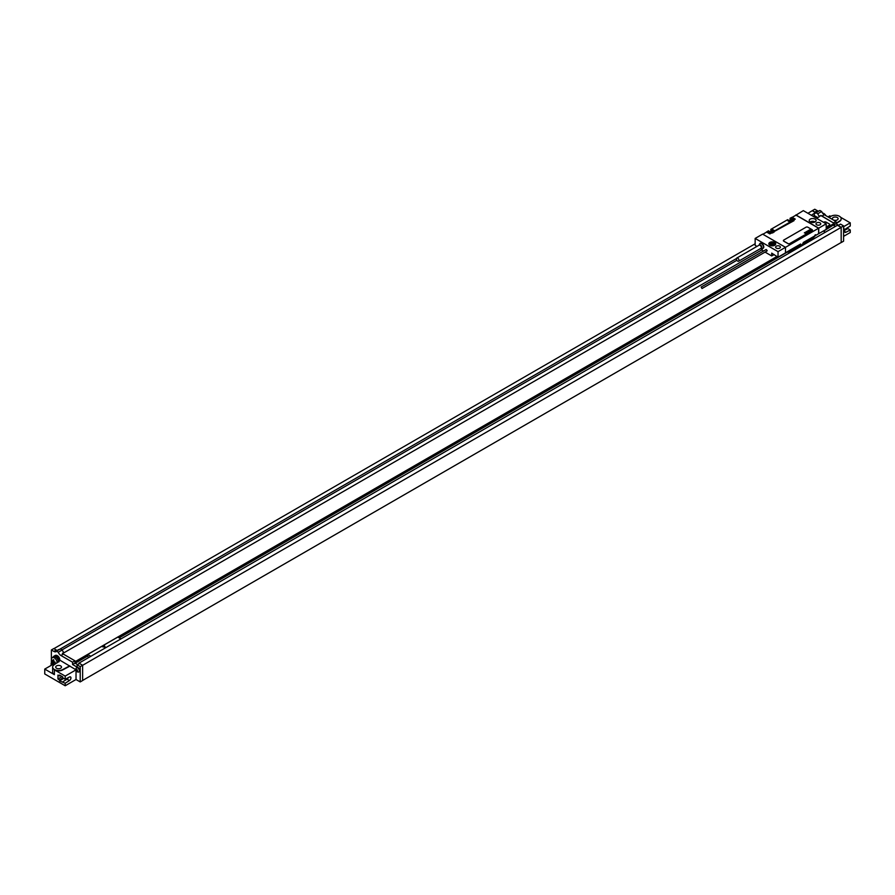 <?xml version="1.0" encoding="UTF-8"?>
<svg xmlns="http://www.w3.org/2000/svg" width="895" height="895" viewBox="0 0 895 895"><rect width="100%" height="100%" fill="white"/><g stroke="black" fill="none" stroke-linecap="round" stroke-linejoin="round"><path stroke-width="1.34" d="M823.523 231.19L833.637 224.858M826.197 229.154L834.241 224.511L834.241 223.403L826.197 228.046M833.547 223L820.961 215.438A4.262 2.461 -120 0 0 821.878 216.131L834.241 223.403M78.861 663.866L78.861 663.206L837.429 225.249L841.132 227.386L841.188 242.567L843.593 241.18L843.593 225.887L840.528 224.119L838.123 225.506L841.188 227.274L841.188 242.567M833.547 222.866L835.952 221.479L835.952 223.772L838.537 225.26M833.637 225.104L835.952 223.772M821.878 216.131L824.295 214.744L835.952 221.479M824.295 214.744A4.262 2.461 60 0 1 821.688 211.5L817.773 213.76L815.96 212.719A4.262 2.461 60 0 1 815.49 213.155A4.262 2.461 60 0 1 814.282 213.312L811.385 215.292M815.96 212.719L819.876 210.459L821.688 211.5M818.78 211.097A4.262 2.461 60 0 1 817.269 210.683L814.763 209.24L812.347 210.627L814.864 212.081A4.262 2.461 -120 0 0 815.781 212.439L814.282 213.312M843.593 228.527A2.383 1.376 60 0 1 843.593 230.317A2.551 2.551 0 0 0 843.593 227.531A1.197 0.694 60 0 1 843.728 228.986M59.193 661.606A4.262 2.461 -120 0 0 59.148 661.136L54.203 664.75A5.963 3.446 0 0 0 52.637 667.077L52.637 672.223A5.963 3.446 0 0 0 54.382 674.651L44.75 669.091L44.75 673.957L65.19 685.76L65.19 683.232L59.529 680.894L59.529 679.965L57.962 679.059L57.962 675.087L59.529 675.993L59.529 675.054L62.784 676.933L62.784 677.862L65.19 679.26L69.474 677A2.17 1.253 -60 0 1 70.492 676.933A2.17 1.253 -60 0 1 70.839 678.623A2.17 1.253 -60 0 1 69.474 680.547L65.19 683.232M62.594 653.574L63.892 652.522L62.393 653.395A4.262 2.461 -120 0 0 63.31 654.088L60.905 655.476L72.562 662.21L72.562 664.504L77.138 667.144L77.138 664.851L79.543 663.463L82.62 665.231L82.62 680.524L80.214 681.923L76.03 679.506L65.19 685.76M82.62 680.457L841.132 242.534M843.593 236.347L850.25 232.51L850.25 229.981L847.845 228.583L844.735 230.228M56.553 668.263A2.898 1.667 180 0 1 55.703 667.077A2.898 1.667 180 0 1 57.493 665.533A2.898 1.667 180 0 1 60.647 665.891A2.898 1.667 180 0 1 61.486 667.077A2.898 1.667 180 0 1 59.708 668.621A2.898 1.667 180 0 1 56.553 668.263M53.376 656.773A4.475 2.584 60 0 1 53.957 656.18L55.154 655.487A4.475 2.584 60 0 1 57.392 655.711A3.401 1.969 60 0 1 59.797 659.884L59.036 660.566M59.797 660.13L75.829 669.728M52.637 667.077A5.963 3.446 0 0 0 56.195 670.232A5.963 3.446 0 0 0 62.628 669.617L69.732 665.858M59.148 661.136A4.262 2.461 -120 0 0 57.795 658.049A4.262 2.461 -120 0 0 54.058 656.371A4.262 2.461 -120 0 0 53.778 656.583M58.589 661.987A4.262 2.461 -120 0 0 56.676 657.791A4.262 2.461 -120 0 0 53.454 656.717A4.262 2.461 -120 0 0 52.894 657.288M53.957 656.18A4.475 2.584 60 0 1 56.184 656.404A3.401 1.969 -120 0 1 57.795 658.049M65.19 679.26L65.19 676.094L54.382 669.863A5.963 3.446 0 0 0 62.628 669.963L69.732 666.204M51.373 662.781L51.373 649.971L53.879 651.426A4.262 2.461 60 0 0 56.016 651.638A4.262 2.461 60 0 0 56.486 651.191L58.298 652.231A4.262 2.461 60 0 0 60.905 655.476M77.138 664.851L80.214 666.63L80.214 681.923M76.03 679.506L76.03 670.489M79.14 671.742A2.383 1.376 -120 0 0 79.42 671.642A2.383 1.376 -120 0 0 79.778 669.74A2.383 1.376 -120 0 0 78.223 667.636A2.383 1.376 -120 0 0 77.026 667.513A2.383 1.376 -120 0 0 76.813 667.704M51.798 662.278A2.383 1.376 -120 0 0 51.518 662.535A2.551 2.551 0 0 0 51.418 665.242M51.44 665.231A1.197 0.694 -120 0 1 52.033 663.911A1.197 0.694 60 0 1 52.626 664.549M77.731 667.916A2.383 1.376 -120 0 0 76.545 667.804A2.383 1.376 -120 0 0 76.265 668.062A2.551 2.551 0 0 0 78.559 672.033A2.383 1.376 60 0 0 78.928 671.932A2.383 1.376 60 0 0 79.286 670.019A2.383 1.376 60 0 0 77.731 667.916M76.78 669.438A1.197 0.694 60 0 1 76.78 671.384A1.197 0.694 -120 0 1 76.78 669.438M807.961 213.301L812.347 210.627M53.901 648.651L755.156 243.787M59.305 649.569A4.262 2.461 60 0 1 58.712 649.535L57.213 650.396A4.262 2.461 -120 0 1 56.295 650.038L53.778 648.584L51.373 649.971M820.961 215.438L819.451 216.299A4.262 2.461 60 0 1 817.773 213.76M833.637 225.216L835.561 226.323M833.637 225.35L835.438 226.39M812.347 210.772L815.513 212.596M87.106 655.867L88.907 657.4M75.18 663.24L87.106 656.359M63.31 654.088L74.967 660.823L75.068 663.173L75.068 662.121L75.661 662.468L87.71 655.52L87.71 654.48L90.831 656.281M119.136 637.866L786.358 252.636M823.31 231.067L825.324 232.23M794.212 249.034L795.219 249.615M792.288 250.141L793.294 250.723M87.71 654.48L117.804 637.095L120.937 638.907M75.661 662.468L75.661 661.36L776.86 256.529M118.711 637.62L777.822 257.089M74.967 660.957L75.661 661.36M78.861 663.206L79.431 663.531M74.967 660.823L72.562 662.21M74.967 663.117L72.562 664.504M63.892 652.522A4.262 2.461 60 0 1 62.214 649.971L58.298 652.231M62.214 649.971L60.401 648.931L56.486 651.191M75.068 663.173L77.563 664.605M82.62 665.231L80.214 666.63M736.44 258.554L59.171 649.58M814.282 213.614L814.282 215.583L817.75 217.586M820.961 215.74L819.451 216.299M62.046 649.882L736.853 260.288M813.085 216.266L814.282 215.583M819.451 216.612L816.564 218.279M762.249 249.638L63.892 652.824M826.197 227.106L829.206 225.372A1.7 0.984 0 0 0 829.71 224.667A1.7 0.984 0 0 0 829.71 224.634L829.71 224.6A1.7 0.984 0 0 0 829.206 223.907L826.197 222.173A1.7 0.984 0 0 0 823.792 222.173L823.545 222.307M826.197 227.039L829.206 225.294A1.7 0.984 0 0 0 829.71 224.6M841.132 227.386L82.62 665.309M841.188 227.274L843.593 225.887M75.862 669.941L65.19 676.094M44.75 669.091L53.633 663.967M59.529 675.993L60.368 675.546M68.288 677.616A2.17 1.253 -60 0 1 67.058 679.148L62.784 681.833M62.035 676.508L57.962 679.059M62.829 677.895L59.529 679.965M59.529 680.894L63.702 678.399M66.991 678.309L67.628 678.667M58.444 662.054A4.039 2.338 60 0 1 58.444 662.076A4.039 2.338 -120 0 0 56.676 657.982A4.039 2.338 -120 0 0 53.566 656.896L52.279 657.646A4.039 2.338 -120 0 0 51.44 659.492A4.039 2.338 60 0 0 51.787 661.26A6.813 6.813 0 0 0 52.939 663.262A4.039 2.338 60 0 1 51.787 661.26M52.279 657.646A4.039 2.338 -120 0 1 55.389 658.731A4.039 2.338 -120 0 1 57.157 662.803A4.039 2.338 60 0 1 57.157 662.893M54.505 664.56A4.039 2.338 60 0 1 52.939 663.262M837.272 217.507A2.898 1.667 0 0 0 834.118 217.149A2.898 1.667 0 0 0 832.339 218.693A2.898 1.667 0 0 0 833.167 219.868A2.898 1.667 0 0 0 836.344 220.237A2.898 1.667 0 0 0 838.123 218.693A2.898 1.667 0 0 0 837.272 217.507M828.871 217.384L831.198 216.154A5.963 3.446 0 0 1 837.63 215.55A5.963 3.446 0 0 1 841.188 218.693A5.963 3.446 0 0 1 839.622 221.02L835.952 223.336M825.895 215.661A4.039 2.338 -120 0 0 825.235 214.722A4.039 2.338 -120 0 0 822.583 213.144M828.009 216.881L829.81 215.84L830.761 216.389M846.178 228.561L847.006 229.03M843.593 226.692L850.25 222.844L850.25 226.01L845.965 228.695A2.17 1.253 120 0 0 844.6 230.608A2.17 1.253 120 0 0 844.947 232.308A2.17 1.253 120 0 0 845.965 232.23L850.25 229.981M850.25 222.844L840.707 217.34M841.177 218.872A5.963 3.446 180 0 1 841.188 219.04A5.963 3.446 180 0 1 839.622 221.367L835.952 223.683M778.035 251.64L778.035 257.201L785.497 252.893L785.497 247.333L762.618 234.121L755.156 238.439L778.035 251.64L818.612 228.214L795.979 215.147L792.187 217.34M779.69 246.17A2.383 1.376 180 0 1 780.384 247.143A2.383 1.376 180 0 1 778.918 248.418A2.383 1.376 180 0 1 776.323 248.116A2.383 1.376 180 0 1 775.618 247.143A2.383 1.376 180 0 1 777.095 245.868A2.383 1.376 180 0 1 779.69 246.17M774.723 242.433A3.446 1.991 180 0 1 775.73 243.843A3.446 1.991 180 0 1 773.604 245.677A3.446 1.991 180 0 1 769.845 245.252A3.446 1.991 180 0 1 768.839 243.843A3.446 1.991 180 0 1 770.964 241.997A3.446 1.991 180 0 1 774.723 242.433M795.856 214.934L818.735 228.147L826.197 223.839L803.318 210.627L795.856 215.214M820.055 222.866A2.383 1.376 180 0 1 820.76 223.839A2.383 1.376 180 0 1 819.283 225.104A2.383 1.376 180 0 1 816.687 224.813A2.383 1.376 180 0 1 815.983 223.839A2.383 1.376 180 0 1 817.459 222.564A2.383 1.376 180 0 1 820.055 222.866M815.088 219.13A3.446 1.991 0 0 0 811.329 218.693A3.446 1.991 0 0 0 809.203 220.539A3.446 1.991 0 0 0 810.21 221.949A3.446 1.991 0 0 0 813.969 222.374A3.446 1.991 0 0 0 816.106 220.539A3.446 1.991 0 0 0 815.088 219.13M792.198 218.436L794.178 219.588L793.418 220.17L795.252 219.107L792.064 217.272L790.106 218.257L791.314 218.951L792.198 218.436L792.198 221.714M774.03 231.223L774.913 230.709L770.841 229.377L787.634 219.689L788.842 220.383L787.958 220.897L789.938 222.038L790.945 221.591L774.03 231.223L774.03 232.197M766.623 232.096L768.369 230.809L769.577 231.503L768.693 232.018L770.673 233.159L771.68 232.722L769.845 233.919L766.657 232.073L762.864 234.266M766.623 231.816L769.845 233.774M774.153 254.549L771.714 255.959L771.714 253.14L778.035 257.201M760.627 248.508L763.346 251.126M765.057 252.11L771.714 255.959M801.025 245.096L789.659 251.663A1.7 0.984 -120 0 0 790.016 250.88L800.868 245.107L800.522 244.089M826.197 223.839L826.197 229.4L803.374 242.444L801.786 245.655L800.622 244.022L785.497 252.759M755.156 238.439L755.156 245.353L756.969 246.405M766.601 250.924L767.194 250.578L766.176 249.492L701.154 287.038L702.004 288.514L701.154 287.038M763.043 248.284A2.853 1.645 -120 0 0 763.211 248.206A2.853 1.645 -120 0 0 763.648 245.924A2.853 1.645 -120 0 0 761.779 243.406A2.853 1.645 -120 0 0 760.358 243.261A2.853 1.645 -120 0 0 760.202 243.373M790.106 218.257L790.106 221.389A1.745 1.007 -60 0 1 790.005 221.994M770.841 229.377L770.841 232.51A1.745 1.007 -60 0 1 770.74 233.114M818.735 233.707L818.735 228.147M818.612 228.214L818.612 233.64M795.252 219.107L793.418 220.304L794.022 220.662L769.845 233.919M783.382 240.587L783.382 240.665A1.275 0.738 0 0 0 783.751 241.18L787.969 243.619A1.275 0.738 0 0 0 789.77 243.619L812.056 230.753A1.275 0.738 0 0 0 812.056 229.646L807.838 227.207A1.275 0.738 0 0 0 806.026 227.207L783.751 240.073A1.275 0.738 0 0 0 783.751 241.113L787.969 243.541A1.275 0.738 0 0 0 789.77 243.541L812.056 230.686A1.275 0.738 0 0 0 812.425 230.16L812.425 230.239M788.842 220.383L788.842 221.401M791.314 221.949L791.314 218.951M772.933 229.567L772.933 232.834M769.577 232.532L769.577 231.503M772.049 230.082L772.049 233.069M793.294 220.103L793.294 221.076M813.644 222.441A1.812 1.04 0 0 0 811.664 222.441M815.121 221.926A3.446 1.991 180 0 0 815.088 221.904A3.446 1.991 0 0 0 810.188 221.926M763.211 248.206L762.887 248.385A2.853 1.645 60 0 0 763.323 246.103A2.853 1.645 60 0 0 761.466 243.585A2.853 1.645 -120 0 0 760.034 243.451A2.853 1.645 -120 0 0 759.575 243.999L759.083 245.208M762.887 248.385A2.853 1.645 60 0 1 762.182 248.508L760.929 248.34L738.61 261.228A1.835 1.052 60 0 1 737.704 261.139A1.835 1.052 -120 0 1 736.507 259.516A1.835 1.052 -120 0 1 736.786 258.051A1.835 1.052 -120 0 1 737.704 258.14A1.835 1.052 60 0 1 738.89 259.763A1.835 1.052 60 0 1 738.61 261.228M825.212 223.269L823.881 222.497M55.076 662.065A6.489 3.748 120 0 0 55.065 662.412A6.489 3.748 120 0 0 55.076 662.747A6.802 3.927 180 0 1 53.678 662.188A6.802 3.927 120 0 0 53.89 663.43A6.489 3.748 180 0 1 53.308 663.083A6.802 3.927 -60 0 1 53.085 661.852A6.802 3.927 180 0 1 52.123 661.036A6.489 3.748 -60 0 1 52.111 660.7A6.489 3.748 -60 0 1 52.123 660.365A6.802 3.927 0 0 0 53.085 661.17A6.802 3.927 -60 0 1 53.308 659.682A6.489 3.748 0 0 0 53.89 660.018A6.802 3.927 120 0 0 53.678 661.506A6.802 3.927 0 0 0 55.076 662.065M105.196 647.197L104.458 645.608L102.444 646.772L105.196 647.197M771.904 243.015L770.863 243.619L771.244 244.447L773.705 244.066L771.904 243.015M811.351 230.183L809.885 229.635L811.351 230.183M810.12 230.63L809.393 229.959L810.12 230.63M810.21 230.843L809.013 230.149L810.21 230.843M809.505 231.246L808.185 230.619L809.505 231.246M809.091 231.492L807.916 230.776L809.091 231.492M808.33 231.928L806.898 231.369L808.33 231.928M807.827 232.219L806.585 231.548L807.827 232.219M806.742 232.331L807.335 232.252L806.518 231.581L806.742 232.331M806.552 232.487L805.97 232.051L806.552 232.487M806.719 232.387L805.724 232.085L806.719 232.387M805.78 232.89L805.153 232.376L805.78 232.89M805.869 233.092L804.885 232.532L805.869 233.092M805.78 233.405L804.348 232.834L805.78 233.405M59.797 659.884L58.98 660.353M54.382 669.863L54.382 674.651M814.864 212.081L817.269 210.683M56.295 650.038L53.879 651.426M69.474 680.547L67.058 679.148M57.392 655.711L56.184 656.404M845.965 232.23L844.5 231.391M790.016 250.152L790.016 250.88A6.388 3.692 180 0 1 787.074 251.842M815.166 235.631A6.388 3.692 180 0 1 813.499 237.32L803.005 243.384M815.367 234.714L813.141 238.104A1.7 0.984 -120 0 0 813.499 237.32L813.499 236.593M760.392 244.928A1.969 1.141 60 0 1 761.757 247.009A1.969 1.141 60 0 1 760.929 248.34A1.835 1.052 60 0 0 761.209 246.875A1.835 1.052 60 0 0 760.012 245.264A1.835 1.052 -120 0 0 759.094 245.174L759.117 245.163A1.969 1.141 -120 0 1 760.392 244.928M770.304 242.836A2.976 1.723 0 0 0 769.308 244.122A2.976 1.723 0 0 0 770.181 245.331A2.976 1.723 0 0 0 771.535 245.789M773.034 245.789A2.976 1.723 0 0 0 775.26 244.122A2.976 1.723 0 0 0 774.388 242.903M770.416 244.917A2.64 1.522 0 0 0 774.153 244.917A2.64 1.522 0 0 0 774.153 242.769A2.64 1.522 0 0 0 770.416 242.769A2.64 1.522 0 0 0 770.416 244.917M54.058 656.371L53.454 656.717M825.895 215.673A6.813 6.813 0 0 0 825.235 214.722M789.659 251.663L785.631 252.681M813.141 238.104L802.714 244.122M767.026 250.969L702.004 288.514M759.094 245.174L736.786 258.051M775.26 244.838L774.32 242.746C771.512 241.952 769.834 242.411 769.308 244.122L769.308 244.838"/></g></svg>
